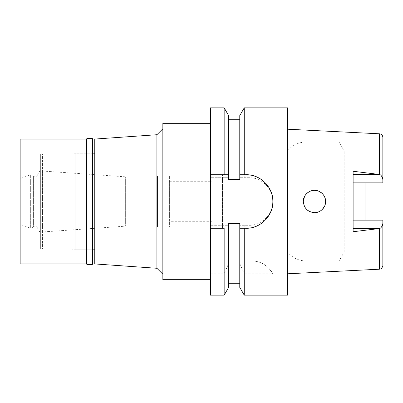 <?xml version="1.0" encoding="UTF-8"?>
<svg xmlns="http://www.w3.org/2000/svg" width="403" height="403" viewBox="0 0 403 403"><rect width="100%" height="100%" fill="white"/><g stroke="black" fill="none" stroke-linecap="round" stroke-linejoin="round"><path stroke-width="0.3" stroke-dasharray="2.02 1.51" d="M382.85 252.041L382.85 220.139L382.85 252.041L344.192 252.041L344.192 150.959L344.192 252.041L339.039 260.958L339.039 142.042L339.039 260.958L306.109 260.958L306.109 208.87L307.711 210.361M353.119 171.27L353.119 220.139L382.85 220.139L365.012 220.139L382.85 220.139L382.85 265.637M246.092 228.254L258.137 228.254L258.137 150.218L288.16 150.218A23.782 23.782 0 0 1 306.109 142.042L339.039 142.042L344.192 150.959L382.85 150.959L382.85 182.861L382.85 150.959M353.119 182.861L382.85 182.861L365.012 182.861L365.012 172.655L365.012 182.861L382.85 182.861L382.85 137.363M365.012 228.703L365.012 220.139L365.012 230.345L365.012 228.703L378.528 228.703L365.012 230.345M365.012 172.655L379.46 174.413C381.047 174.796 382.175 176.504 382.85 179.531M353.119 220.139L353.119 231.73M382.85 223.469C382.175 226.496 381.047 228.204 379.46 228.587L378.528 228.703M287.717 273.788L287.717 129.212L287.717 273.788M324.758 205.797L325.619 201.5L324.793 205.711M324.753 205.817L323.775 207.646M324.677 205.993L323.433 208.134M322.335 209.404L321.614 210.059M320.42 210.93L319.77 211.308M318.637 211.842L314.708 212.648L316.975 212.366M313.091 212.562L309.464 211.459M308.784 211.086L308.512 210.92M308.235 210.739L307.832 210.457M307.514 210.21L305.162 207.636L304.069 205.5M305.121 207.57L304.527 206.538M304.169 197.243L303.323 201.5L304.119 197.369M304.189 197.193L304.673 196.18M303.414 202.921L303.323 201.5L305.162 195.364L305.686 194.634M309.076 191.742L309.721 191.415M309.892 191.334L310.184 191.208M312.29 190.569L314.728 190.352M316.521 190.543L320.476 192.105M322.999 194.322L323.433 194.866M287.717 107.853L287.717 295.147M244.243 260.958L239.775 260.958L239.775 225.282L249.069 225.282A23.782 23.782 0 0 0 272.851 201.5A23.782 23.782 0 0 0 249.069 177.718L239.775 177.718L249.069 177.718C261.557 177.234 273.33 188.957 272.851 201.495C273.33 214.038 261.567 225.761 249.069 225.282L244.243 225.282L244.243 260.958L251.709 260.958C260.66 260.998 267.708 265.3 272.851 273.849L244.243 273.849L244.243 295.147M244.243 177.718L244.243 107.853M239.775 287.41L239.775 260.958L251.709 260.958A23.782 23.782 0 0 1 272.851 273.849M239.775 263.512L244.243 273.849M228.627 115.59L228.627 177.718L210.416 177.718L210.416 260.958L228.627 260.958L228.627 225.282L210.416 225.282L228.627 225.282L228.627 223.348L228.627 283.259L228.627 223.348L239.775 223.348L239.775 283.259L239.775 223.348L239.775 225.282L244.243 225.282M239.775 115.59L239.775 179.652L239.775 119.741L239.775 179.652L228.627 179.652L228.627 119.741L228.627 179.652L228.627 177.718L210.416 177.718L210.416 107.853M210.416 295.147L210.416 260.958L228.627 260.958L228.627 263.512L224.159 273.849L210.416 273.849M210.416 279.687L210.416 123.313L210.416 279.687M224.164 273.849L224.164 295.147M242.727 228.254L240.772 228.254M250.636 175.134A26.754 26.754 0 0 1 251.638 175.325M260.378 178.877A26.754 26.754 0 0 1 261.094 179.34M263.471 181.154A26.754 26.754 0 0 1 265.653 183.239M267.496 185.44A26.754 26.754 0 0 1 268.967 187.612M270.418 190.357A26.754 26.754 0 0 1 271.184 192.206M272.116 195.279A26.754 26.754 0 0 1 272.428 196.75M272.388 206.447A26.754 26.754 0 0 1 272.302 206.885M271.113 210.991A26.754 26.754 0 0 1 270.453 212.567M268.927 215.449A26.754 26.754 0 0 1 267.486 217.57M265.486 219.937A26.754 26.754 0 0 1 263.204 222.073M261.184 223.594A26.754 26.754 0 0 1 260.212 224.229M251.88 227.624A26.754 26.754 0 0 1 250.565 227.881M239.775 174.746L241.528 174.746M243.069 174.746L246.092 174.746M210.416 174.746L228.627 174.746M224.164 107.853L224.164 177.718M228.627 263.512L228.627 287.41M224.164 225.282L224.164 260.958M162.852 279.687L162.852 123.313M162.852 274.221L162.852 128.779L162.852 274.221M156.908 134.723L156.908 268.277M94.77 263.93L94.77 139.07M94.77 249.81L94.77 153.19L94.77 249.81M75.149 249.81L75.149 153.19L75.149 249.81L92.393 249.81L92.393 153.19L75.149 153.19M75.149 249.069L75.149 153.931L75.149 249.069L42.446 249.069L42.446 153.931L42.446 249.069M75.149 153.931L42.446 153.931M42.446 231.972L42.446 171.028L42.446 231.972L125.353 226.174L125.353 176.826L125.353 226.174L157.502 226.174L157.502 176.826L157.502 226.174M42.446 171.028L125.353 176.826L157.502 176.826M157.502 227.065L157.502 175.935L157.502 227.065L169.391 227.065L169.391 175.935L169.391 227.065M157.502 175.935L169.391 175.935M169.391 221.272L169.391 181.728L169.391 221.272L212.054 221.272L212.054 181.728L212.054 221.272M169.391 181.728L212.054 181.728M212.054 213.988L212.054 189.012L212.054 213.988L222.461 213.988L222.461 189.012L222.461 213.988M212.054 189.012L222.461 189.012M222.461 228.254L222.461 174.746L222.461 228.254L239.775 228.254M222.461 174.746L241.236 174.746M243.412 174.746L258.137 174.746L258.137 177.607L258.137 174.746M258.137 150.218L258.137 228.254M258.137 252.782L288.16 252.782L288.16 150.218L288.16 252.782A23.782 23.782 0 0 0 306.109 260.958L306.109 208.87L308.703 211.041M305.751 194.558L305.011 195.601M304.804 195.954L304.194 197.178M303.323 201.5L303.514 203.565M303.535 203.651L304.008 205.344M325.12 198.2L324.697 197.062M323.649 195.173L322.727 194.004M322.647 193.919L321.806 193.102M319.851 191.732L318.773 191.213M318.728 191.193L315.03 190.367M313.942 190.362L311.887 190.654M311.806 190.674L311.267 190.821M310.184 211.792L312.124 212.401M314.461 212.648L314.788 212.643M314.985 212.638L316.451 212.472M318.39 211.938L319.166 211.61M321.332 210.285L324.662 206.029M306.154 194.075L308.512 192.08M308.597 192.024L309.469 191.536M311.443 190.77L311.957 190.639M313.091 190.438L314.436 190.352M316.657 190.569L319.826 191.722M322.43 193.692L324.39 196.412M324.753 197.183L324.853 197.435M325.619 201.5L324.737 205.852M321.796 209.908L321.513 210.144M321.493 210.159L320.219 211.051M313.549 212.608L312.476 212.467M312.33 212.441L310.174 211.787M304.794 207.036L304.537 206.558M86.449 139.07L86.449 263.93M86.892 264.378L86.892 138.622M92.393 138.622L92.393 264.378M92.393 153.19L92.393 249.81L72.177 249.81L72.177 153.19L92.393 153.19M72.177 153.19L72.177 249.81M72.177 249.069L72.177 153.931L72.177 249.069L40.365 249.069L40.365 153.931L72.177 153.931M40.365 153.931L40.365 249.069M40.365 232.949L40.365 170.051L40.365 232.949L36.799 226.768L36.799 176.232L40.365 170.051M36.799 176.232L36.799 226.768L33.378 226.768L33.378 176.232L33.378 226.768L32.044 228.108L32.044 174.892L33.378 176.232L36.799 176.232M32.044 174.892L32.044 228.108L30.361 228.108L30.361 174.892L30.361 228.108L20.15 224.39L20.15 178.61L30.361 174.892L32.044 174.892M20.15 178.61L20.15 224.39M20.15 263.93L20.15 139.07M378.528 174.298L365.012 174.298M379.46 133.801L379.46 174.413M379.46 228.587L379.46 269.199M306.109 142.042L306.109 194.13L306.109 142.042"/><path stroke-width="0.6" d="M287.717 273.788L379.46 269.199C380.508 268.484 381.283 270.353 382.85 265.637L382.85 220.139L353.119 220.139M365.012 220.139L365.012 182.861L365.012 220.139M353.119 182.861L382.85 182.861L382.85 137.363C382.643 135.257 381.515 134.073 379.46 133.801L287.717 129.212M382.85 179.642C382.336 177.013 381.349 175.315 379.893 174.534L353.119 171.27L353.119 231.73L379.893 228.466C381.349 227.685 382.336 225.987 382.85 223.358M323.775 207.646L321.796 209.908M323.433 208.134L322.566 209.167M321.614 210.059L321.332 210.285M319.77 211.308L318.768 211.787M318.637 211.842L316.451 212.472M313.549 212.608L314.496 212.648M314.451 212.648L313.091 212.562M309.464 211.459L308.784 211.086M307.832 210.457L307.514 210.21M304.794 207.036L305.121 207.57M304.527 206.538L304.189 205.807M304.119 205.631L303.323 201.5C303.948 208.21 307.665 211.928 314.471 212.648C320.178 212.975 325.846 207.389 325.619 201.5C325.881 195.687 320.199 190.02 314.486 190.352C308.748 190.04 302.96 195.767 303.323 201.5L303.323 201.5M304.673 196.18L305.051 195.541M305.142 195.4L305.751 194.558M305.686 194.634L306.552 193.652M306.607 193.596L309.076 191.742M310.3 191.163L312.29 190.569M314.728 190.352L316.521 190.543M320.476 192.105L321.362 192.735M321.523 192.866L321.775 193.077M321.796 193.092L322.329 193.591M322.345 193.606L322.999 194.322M323.433 194.866L323.735 195.294M323.821 195.425L324.682 197.027M324.763 197.218L325.619 201.5L325.12 198.2M224.164 107.853L210.416 107.853L210.416 295.147L224.164 295.147L228.627 287.41L228.627 223.348L239.775 223.348L239.775 228.254L244.243 228.254L244.243 295.147L287.717 295.147L287.717 107.853L244.243 107.853L244.243 174.746L239.775 174.746L239.775 179.652L228.627 179.652L228.627 115.59L224.164 107.853L224.164 174.746L228.627 174.746M240.772 228.254L239.775 228.254L239.775 287.41L244.243 295.147M244.243 107.853L239.775 115.59L239.775 174.746M224.164 295.147L224.164 228.254L210.416 228.254L224.164 228.254M250.565 227.881A26.754 26.754 0 0 1 246.092 228.254L242.727 228.254M244.243 174.746L246.092 174.746A26.754 26.754 0 0 1 250.636 175.134M251.638 175.325A26.754 26.754 0 0 1 260.378 178.877M261.094 179.34A26.754 26.754 0 0 1 263.471 181.154M265.653 183.239A26.754 26.754 0 0 1 267.496 185.44M268.967 187.612A26.754 26.754 0 0 1 270.418 190.357M271.184 192.206A26.754 26.754 0 0 1 272.116 195.279M272.428 196.75A26.754 26.754 0 0 1 272.388 206.447M272.302 206.885A26.754 26.754 0 0 1 271.113 210.991M270.453 212.567A26.754 26.754 0 0 1 268.927 215.449M267.486 217.57A26.754 26.754 0 0 1 265.486 219.937M263.204 222.073A26.754 26.754 0 0 1 261.184 223.594M260.212 224.229A26.754 26.754 0 0 1 256.112 226.31M256.061 226.33A26.754 26.754 0 0 1 251.88 227.624M241.528 174.746L243.069 174.746M224.164 174.746L210.416 174.746M244.243 228.254L246.092 228.254C260.076 228.844 273.435 215.56 272.851 201.505C273.435 187.445 260.086 174.161 246.092 174.746M210.416 123.313L162.852 123.313L162.852 279.687L210.416 279.687M162.852 128.779L156.908 134.723L156.908 268.277L94.77 263.93L94.77 139.07L156.908 134.723M162.852 274.221L156.908 268.277M94.77 153.19L92.393 153.19M94.77 249.81L92.393 249.81M239.775 228.254L246.092 228.254M241.236 174.746L243.412 174.746M305.011 195.601L304.804 195.954M324.697 197.062L323.826 195.435M321.806 193.102L319.851 191.732M315.03 190.367L314.698 190.352M314.547 190.352L313.942 190.362M309.247 191.652L308.879 191.858M308.718 191.949L306.154 194.075M307.711 210.361L310.184 211.792M312.124 212.401L313.413 212.598M313.65 212.618L314.159 212.643M316.975 212.366L318.39 211.938M319.166 211.61L320.42 210.93M311.957 190.639L313.091 190.438M314.733 190.352L315.116 190.372M315.186 190.372L316.657 190.569M319.826 191.722L322.43 193.692M324.39 196.412L324.753 197.183M324.853 197.435L325.619 201.5M320.219 211.051L318.728 211.807M310.174 211.787L308.703 211.041M304.537 206.558L303.414 202.921M86.892 264.378L92.393 264.378L92.393 138.622L86.892 138.622L86.892 264.378L86.449 263.93L86.449 139.07L20.15 139.07L20.15 263.93L86.449 263.93M86.892 138.622L86.449 139.07M379.46 174.413L379.46 133.801M353.119 174.534L379.893 174.534M379.893 228.466L353.119 228.466M379.46 269.199L379.46 228.587M228.627 119.741L239.775 119.741M228.627 283.259L239.775 283.259"/></g></svg>
